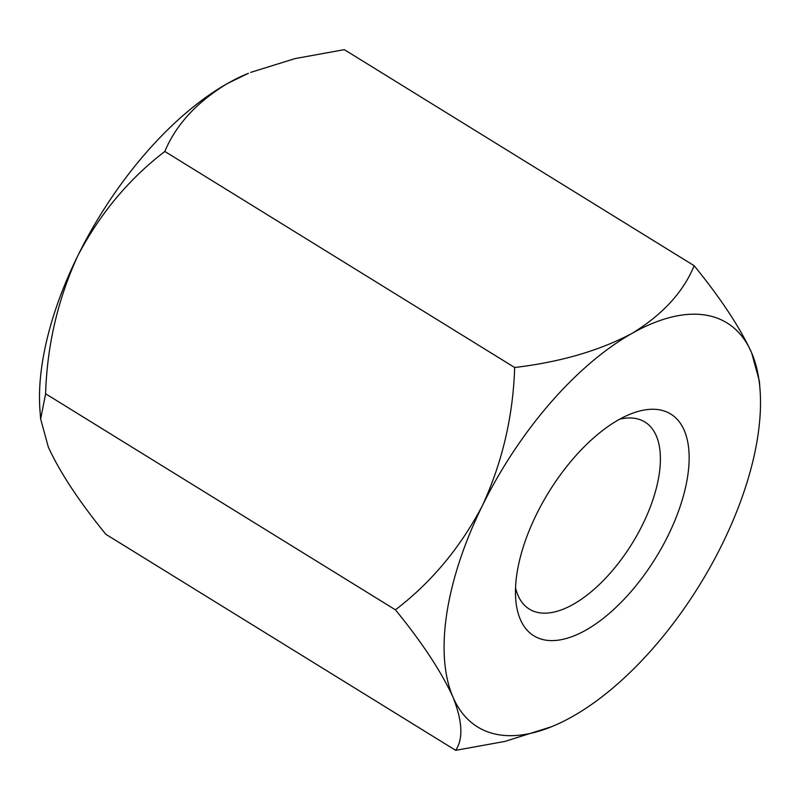 <?xml version="1.0" encoding="UTF-8"?>
<svg xmlns="http://www.w3.org/2000/svg" width="800" height="800" viewBox="0 0 800 800"><rect width="100%" height="100%" fill="white"/><g stroke="black" fill="none" stroke-linecap="round" stroke-linejoin="round"><path stroke-width="1.2" d="M164.84 151.46C129 178.85 100 213.59 77.83 255.71A237.41 114.37 -58.3 0 0 40 410.76L40.65 418.99L45.6 393.78C47.1 345.28 57.85 299.26 77.83 255.71A237.41 114.37 -58.3 0 1 227.2 83.65C196.72 102.17 175.93 124.78 164.84 151.46L514.66 367.51C513.13 416.07 502.38 462.1 482.43 505.58A237.41 114.37 -58.3 0 1 631.79 333.52C599.22 350.75 560.18 362.08 514.66 367.51M40.65 418.99L48.34 447.13C59.97 472.45 79.14 501.51 105.85 534.3L455.68 750.34L504.87 741.43L551.59 726.71A237.41 114.37 -58.3 0 1 452.94 697C462.47 721.03 463.39 738.81 455.68 750.34M227.2 83.65A237.41 114.37 -58.3 0 1 248.41 73.29L227.2 83.65M395.43 609.83C421.92 642.27 441.09 671.33 452.94 697A237.41 114.37 -58.3 0 1 482.43 505.58C460.23 547.76 431.23 582.51 395.43 609.83L45.6 393.78M694.15 265.7C683.33 292.12 662.54 314.72 631.79 333.52A237.41 114.37 -58.3 0 1 751.66 352.87C740.03 327.55 720.86 298.49 694.15 265.7L344.32 49.66L295.13 58.57L250.62 72.4M760 389.24L759.35 381.01L751.66 352.87A237.41 114.37 -58.3 0 1 760 389.24A237.41 114.37 -58.3 0 1 722.17 544.29A237.41 114.37 -58.3 0 1 572.8 716.35A237.41 114.37 -58.3 0 1 551.59 726.71M515.54 587.89A109.96 52.97 121.7 0 0 529.35 609.12A109.96 52.97 121.7 0 0 539.3 612.76A109.96 52.97 121.7 0 0 642.64 524.53A109.96 52.97 121.7 0 0 644.9 422.01A109.96 52.97 121.7 0 0 634.95 418.37A109.96 52.97 121.7 0 0 619.74 419.17M668.09 535.56A130.3 62.77 -58.3 0 1 575.36 635.31A130.3 62.77 -58.3 0 1 515.74 599.41A130.3 62.77 -58.3 0 1 630.13 414.19A130.3 62.77 -58.3 0 1 668.09 535.56"/></g></svg>
